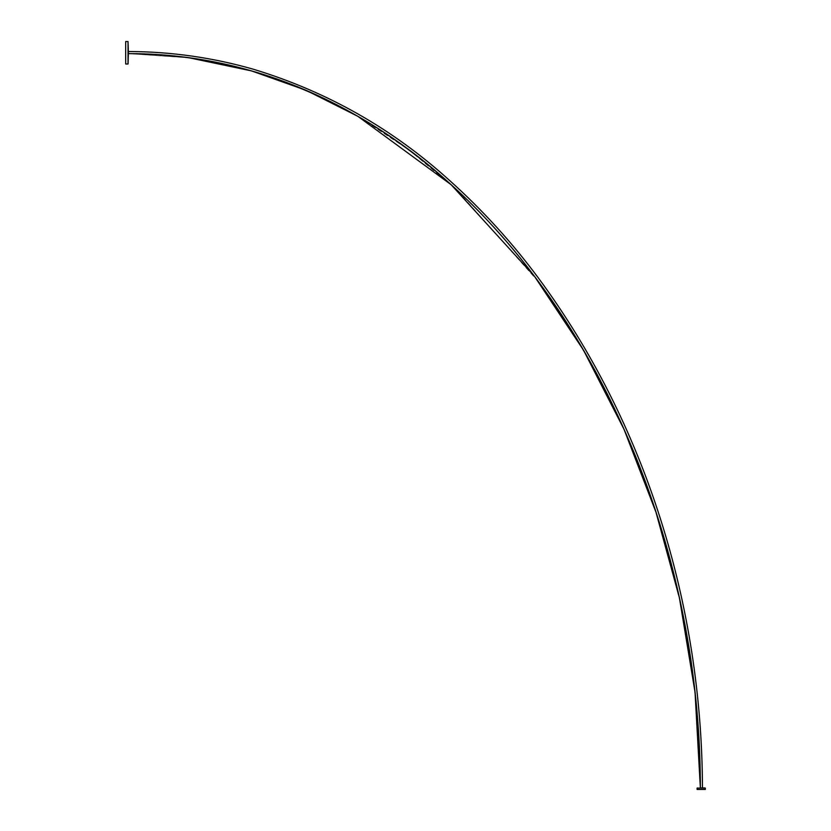 <?xml version="1.0" encoding="UTF-8"?>
<svg xmlns="http://www.w3.org/2000/svg" width="831" height="831" viewBox="0 0 831 831"><rect width="100%" height="100%" fill="white"/><g stroke="black" fill="none" stroke-linecap="round" stroke-linejoin="round"><path stroke-width="0.62" stroke-dasharray="4.16 3.12" d="M704.854 787.622L697.552 787.622M697.095 788.079L705.311 788.079M705.311 789.45L697.095 789.45M700.419 787.622L700.367 787.622C702.59 787.622 702.59 787.622 700.367 787.622C702.59 787.622 702.59 787.622 700.367 787.622L700.419 787.622C700.325 726.346 693.927 665.724 681.202 605.768L695.526 696.056L700.419 787.622L695.526 696.056L681.202 605.768L657.944 518.035L626.231 434.125L657.944 518.035L681.202 605.768C668.726 546.684 650.403 489.469 626.231 434.125C602.87 380.515 573.951 330.104 539.464 282.893L586.561 355.315L626.231 434.125C602.88 380.525 573.951 330.115 539.464 282.883L586.561 355.315L626.231 434.125M128.389 53.62L128.389 51.522L128.389 53.62C461.745 53.548 700.44 420.507 700.367 787.622M248.729 70.043C287.297 80.867 323.872 96.386 358.462 116.61L305.174 89.831L248.729 70.043L189.198 57.775L128.389 53.631L189.198 57.775L248.729 70.043L305.174 89.831L358.462 116.61L408.8 149.84L455.939 188.99L539.464 282.883L455.939 188.99C426.085 161.297 393.593 137.177 358.462 116.61L408.8 149.84L455.939 188.99M128.389 63.655L128.389 41.914M128.026 41.55L128.026 64.008M125.689 41.55L125.689 64.008M189.697 57.91L128.389 53.631"/><path stroke-width="1.25" d="M697.095 788.079L705.311 788.079L697.095 788.079L697.095 789.45L705.311 789.45L705.311 788.079M128.389 52.779L128.026 64.008L128.026 41.55L128.389 52.779M128.026 64.008L125.689 64.008L125.689 41.55L128.026 41.55M128.389 53.62C461.745 53.548 700.44 420.507 700.367 787.622M702.455 787.622C701.883 606.266 646.248 423.779 538.052 277.544C511.917 242.361 482.562 210.118 449.987 180.826C392.907 128.971 327.559 91.836 253.933 69.399C212.913 57.588 171.072 51.626 128.389 51.522M128.389 53.631C169.638 53.735 210.139 59.333 249.871 70.438C324.963 92.698 391.494 130.29 449.467 183.194C480.879 211.541 509.268 242.652 534.634 276.515C643.713 422.74 699.764 605.778 700.346 787.622L695.028 692.119L679.394 597.738L655.939 512.104L623.998 429.263L583.549 350.235L534.447 276.266L451.181 184.742L357.87 116.34L306.13 90.319L251.564 70.915L189.697 57.91"/></g></svg>
